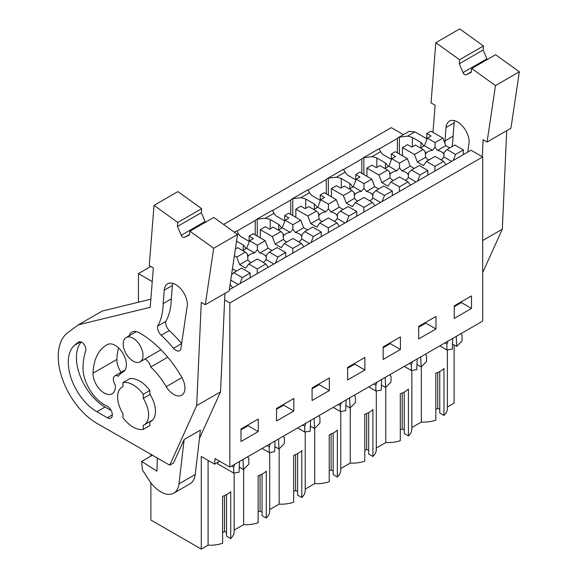 <?xml version="1.0" encoding="UTF-8"?>
<svg xmlns="http://www.w3.org/2000/svg" width="578" height="578" viewBox="0 0 578 578"><rect width="100%" height="100%" fill="white"/><g stroke="black" fill="none" stroke-linecap="round" stroke-linejoin="round"><path stroke-width="0.87" d="M229.321 289.744L470.998 150.215L482.681 156.956L229.827 302.937L224.64 299.939M229.827 302.937L229.827 467.096L482.681 321.115L482.681 156.956M447.394 406.999L454.113 403.119L454.113 344.929M223.599 224.459L391.284 127.644L403.408 134.645M379.139 148.972L397.382 138.438A11.488 6.633 60 0 1 398.488 137.485L409.152 131.329L414.896 131.892L426.824 138.785M471.511 308.45L454.243 318.42L454.243 305.87L471.511 295.907L471.511 308.45L461.352 302.59L461.352 301.767M364.884 370.007L347.624 379.977L347.624 367.427L364.884 357.464L364.884 370.007L354.733 364.147L354.733 363.324M312.084 387.946L329.344 377.983L329.344 390.533L312.084 400.496L312.084 387.946M435.964 328.969L418.703 338.939L418.703 326.389L435.964 316.426L435.964 328.969L425.813 323.109L425.813 322.286M400.424 349.488L383.163 359.458L383.163 346.908L400.424 336.945L400.424 349.488L390.273 343.628L390.273 342.805M276.537 408.473L293.805 398.502L293.805 411.052L276.537 421.015L276.537 408.473M240.997 428.992L258.265 419.021L258.265 431.571L240.997 441.534L240.997 428.992M229.827 467.096L215.052 458.564L214.611 464.17L219.691 461.244M421.333 366.734L421.333 422.048A23.871 13.778 0 0 0 435.848 420.127L435.848 373.229A23.871 13.778 180 0 0 443.969 368.533L443.969 415.438A23.871 13.778 0 0 0 447.394 408.328L447.394 349.878M443.969 415.438L439.771 413.017L439.771 371.517M439.771 409.499L437.741 408.328L435.848 409.419M421.333 422.048L411.854 427.518M376.314 448.037L385.786 442.567A23.871 13.778 0 0 0 400.308 440.646L400.308 393.748A23.871 13.778 180 0 0 408.429 389.052L408.429 435.957A23.871 13.778 0 0 0 411.854 428.847L411.854 370.397M408.429 435.957L404.232 433.536L404.232 392.036M404.232 430.018L402.201 428.847L400.308 429.938M340.774 468.556L350.246 463.086A23.871 13.778 0 0 0 364.769 461.165L364.769 414.267A23.871 13.778 180 0 0 372.889 409.571L372.889 456.476A23.871 13.778 0 0 0 376.314 449.366L376.314 390.916M372.889 456.476L368.692 454.055L368.692 412.555M368.692 450.537L366.662 449.366L364.769 450.457M305.235 489.075L314.707 483.605A23.871 13.778 0 0 0 329.222 481.684L329.222 434.786A23.871 13.778 180 0 0 337.35 430.097L337.35 476.995A23.871 13.778 0 0 0 340.774 469.885L340.774 411.435M337.35 476.995L333.152 474.574L333.152 433.074M333.152 471.056L331.122 469.885L329.222 470.976M269.695 509.594L279.167 504.124A23.871 13.778 0 0 0 293.682 502.203L293.682 455.305A23.871 13.778 180 0 0 301.81 450.616L301.81 497.514A23.871 13.778 0 0 0 305.235 490.404L305.235 431.954M301.81 497.514L297.612 495.093L297.612 453.593M297.612 491.575L295.582 490.404L293.682 491.495M234.148 530.113L243.627 524.643A23.871 13.778 0 0 0 258.142 522.722L258.142 475.824A23.871 13.778 180 0 0 266.263 471.135L266.263 518.033A23.871 13.778 0 0 0 269.695 510.923L269.695 452.473M266.263 518.033L262.072 515.612L262.072 474.112M262.072 512.094L260.042 510.923L258.142 512.014M150.865 482.731L150.865 520.005L201.267 549.1L208.087 545.162A23.871 13.778 0 0 0 222.602 543.241L222.602 496.343A23.871 13.778 180 0 0 230.723 491.654L230.723 538.552A23.871 13.778 0 0 0 234.148 531.442L234.148 472.992M230.723 538.552L226.525 536.131L226.525 494.631M226.525 532.613L224.495 531.442L222.602 532.533M138.438 302.229L138.438 273.625L150.815 266.48M152.245 281.594L138.438 273.625M237.392 234.379L238.454 233.765L236.937 230.904A11.488 6.633 60 0 0 236.019 231.287L234.393 232.226M236.973 231.048L255.216 220.514A11.488 6.633 60 0 1 256.329 219.561A11.488 6.633 60 0 1 257.246 219.178L265.381 218.217L273.994 213.246L272.476 210.385A11.488 6.633 60 0 0 271.559 210.768L256.329 219.561M272.513 210.529L290.756 199.995A11.488 6.633 60 0 1 291.868 199.042A11.488 6.633 60 0 1 292.786 198.659L300.921 197.698L309.533 192.727L308.016 189.866A11.488 6.633 60 0 0 307.099 190.249L291.868 199.042M308.06 190.01L326.295 179.476A11.488 6.633 60 0 1 327.408 178.523A11.488 6.633 60 0 1 328.326 178.14L336.461 177.179L345.073 172.208L343.563 169.347A11.488 6.633 60 0 0 342.638 169.73L327.408 178.523M343.599 169.491L361.835 158.957A11.488 6.633 60 0 1 362.948 158.004A11.488 6.633 60 0 1 363.873 157.621L372.001 156.66L380.613 151.689L379.103 148.828A11.488 6.633 60 0 0 378.178 149.211L362.948 158.004M398.488 137.485A11.488 6.633 60 0 1 399.412 137.102L399.412 154.03M423.753 146.068A26.032 15.028 0 0 0 420.965 142.434L412.381 137.477A26.039 15.035 0 0 0 407.541 136.141L399.412 137.102M380.613 151.689A26.039 15.035 0 0 0 382.932 154.478L391.284 159.304M388.214 166.587A26.032 15.028 0 0 0 385.425 162.953L376.834 157.996A26.039 15.035 0 0 0 372.001 156.66M345.073 172.208A26.039 15.035 0 0 0 347.392 174.997L355.745 179.823M352.674 187.106A26.032 15.028 0 0 0 349.885 183.472L341.295 178.515A26.039 15.035 0 0 0 336.461 177.179M309.533 192.727A26.039 15.035 0 0 0 311.845 195.516L320.205 200.342M317.134 207.625A26.032 15.028 0 0 0 314.345 203.991L305.755 199.034A26.039 15.035 0 0 0 300.921 197.698M273.994 213.246A26.039 15.035 0 0 0 276.306 216.035L284.665 220.861M281.594 228.144A26.032 15.028 0 0 0 278.806 224.51L270.215 219.553A26.039 15.035 0 0 0 265.381 218.217M238.454 233.765A26.039 15.035 0 0 0 240.766 236.554L249.125 241.38M246.055 248.663A26.032 15.028 0 0 0 243.259 245.036L236.554 241.163M461.352 302.59L454.243 306.694M437.741 408.328L437.741 372.492M397.382 138.438L397.382 152.852M412.381 146.776L412.381 137.477M420.965 142.434L420.965 147.679M452.747 338.397L452.314 349.105L446.917 349.957L446.917 344.098L448.087 341.085M452.516 344.011L456.678 346.41L456.252 336.374M456.678 346.41L462.082 341.013L462.082 335.348L460.912 333.679M446.917 349.957L439.822 345.861M446.917 344.098L444.894 342.935M201.267 549.1L201.267 456.468L214.611 464.17M150.865 456.121L150.865 454.33M208.087 545.162L208.087 460.406M217.776 462.342L217.776 463.896L233.671 473.071L239.068 472.226L239.502 461.511M143.012 355.412A14.002 8.085 60 0 1 140.114 361.821A14.002 8.085 60 0 1 129.32 358.071A14.002 8.085 60 0 1 123.208 343.982A14.002 8.085 60 0 1 126.112 337.574A14.002 8.085 60 0 1 136.899 341.323A14.002 8.085 60 0 1 143.012 355.412M143.265 398.343A21.899 12.644 60 0 1 144.059 424.946A21.899 12.644 60 0 1 143.265 425.343L143.265 429.389A25.851 14.927 -120 0 1 122.955 417.67L122.955 413.617A21.899 12.644 60 0 1 117.623 397.043A21.899 12.644 60 0 1 122.16 387.014A21.899 12.644 60 0 1 122.955 386.617L122.955 382.571A25.851 14.927 -120 0 1 143.265 394.29L143.265 398.343L149.868 394.528L149.868 390.482A25.851 14.927 -120 0 0 129.559 378.756L122.955 382.571M243.627 524.643L243.627 469.329M247.666 456.801L248.836 458.462L248.836 464.134L243.432 469.524L243.006 459.488M239.27 467.125L243.432 469.524M231.648 466.049L233.671 467.219L233.671 473.071M233.671 467.219L234.841 464.206M258.265 431.571L248.106 425.704L248.106 424.888M248.106 425.704L240.997 429.808M224.495 531.442L224.495 495.606M149.868 421.593L149.868 425.581L143.265 429.389M149.868 390.482L143.265 394.29M385.425 168.198L385.425 162.953M376.834 157.996L376.834 167.295M363.873 174.549L363.873 157.621M361.835 158.957L361.835 173.371M385.786 442.567L385.786 387.253M402.201 428.847L402.201 393.011M425.813 323.109L418.703 327.213M425.372 354.198L426.542 355.867L426.542 361.532L421.131 366.929L420.712 356.893M416.976 364.53L421.131 366.929M417.2 358.916L416.774 369.624L411.377 370.476L404.282 366.38M409.354 363.454L411.377 364.617L411.377 370.476M411.377 364.617L412.54 361.604M349.885 188.717L349.885 183.472M341.295 178.515L341.295 187.814M328.326 195.068L328.326 178.14M326.295 179.476L326.295 193.89M350.246 463.086L350.246 407.772M366.662 449.366L366.662 413.53M390.273 343.628L383.163 347.732M389.832 374.717L390.995 376.386L390.995 382.051L385.591 387.448L385.172 377.412M381.437 385.049L385.591 387.448M381.661 379.435L381.234 390.143L375.837 390.995L368.742 386.899M373.807 383.973L375.837 385.136L375.837 390.995M375.837 385.136L377 382.13M314.345 209.236L314.345 203.991M305.755 199.034L305.755 208.333M292.786 215.587L292.786 198.659M290.756 199.995L290.756 214.409M314.707 483.605L314.707 428.291M331.122 469.885L331.122 434.049M354.733 364.147L347.624 368.251M354.292 395.236L355.456 396.905L355.456 402.57L350.051 407.967L349.632 397.931M345.897 405.568L350.051 407.967M346.121 399.954L345.695 410.662L340.298 411.514L333.203 407.418M338.267 404.492L340.298 405.662L340.298 411.514M340.298 405.662L341.461 402.649M278.806 229.755L278.806 224.51M270.215 219.553L270.215 228.852M257.246 236.106L257.246 219.178M255.216 220.514L255.216 234.935M279.167 504.124L279.167 448.81M295.582 490.404L295.582 454.568M329.344 390.533L319.186 384.666L319.186 383.843M319.186 384.666L312.084 388.77M318.753 415.755L319.916 417.424L319.916 423.089L314.511 428.486L314.092 418.45M310.357 426.087L314.511 428.486M310.581 420.473L310.155 431.181L304.751 432.033L297.656 427.937M302.728 425.011L304.751 426.181L304.751 432.033M304.751 426.181L305.921 423.168M243.259 250.274L243.259 245.036M260.042 510.923L260.042 475.087M293.805 411.052L283.646 405.185L283.646 404.369M283.646 405.185L276.537 409.289M283.206 436.282L284.376 437.943L284.376 443.615L278.972 449.005L278.545 438.969M274.817 446.606L278.972 449.005M275.041 440.992L274.608 451.7L269.211 452.552L262.116 448.456M267.188 445.53L269.211 446.7L269.211 452.552M269.211 446.7L270.381 443.687M449.763 147.925L445.819 145.642L442.885 138.091L430.892 131.163L426.824 133.511L431.094 135.967L427.323 138.149L424.389 145.699L432.38 150.316A9.45 5.455 0 0 0 427.966 151.754A9.45 5.455 0 0 0 425.87 153.589L425.206 151.624L423.096 149.514L414.455 154.507L402.454 147.578L402.454 155.785M424.389 145.699L420.444 147.982M432.38 150.316L435.053 147.217L435.053 142.607L427.323 138.149M423.096 149.514L415.365 145.049L411.796 147.108L407.533 144.644L402.454 147.578M440.812 159.745A9.45 5.455 0 0 0 441.325 159.47A9.45 5.455 0 0 0 443.817 156.92L451.606 161.414M425.198 152.252L425.654 157.281A9.45 5.455 0 0 0 428.927 159.954M435.053 147.217L437.546 150.417A9.45 5.455 0 0 1 443.637 153.936L444.085 152.433L444.092 153.177M447.011 149.514L455.551 154.442L463.383 149.926L454.843 144.991L447.011 149.514L444.085 152.433L443.817 156.92M445.819 145.642L437.546 150.417M442.885 138.091L435.053 142.607M426.824 139.421L426.824 133.511M425.654 157.281L417.381 162.057L414.455 154.507M417.381 162.057L423.479 165.575L426.405 161.407L435.053 156.414L443.593 161.349L445.941 164.687M455.551 154.442L453.21 160.489M463.383 149.926L463.383 154.615M426.405 161.407L434.952 166.341L434.952 171.03M434.952 166.341L443.593 161.349M414.224 168.444L410.279 166.161L407.345 158.61L395.345 151.682L391.284 154.03L395.554 156.486L391.783 158.668L388.85 166.218L396.84 170.835A9.45 5.455 0 0 0 392.426 172.273A9.45 5.455 0 0 0 390.331 174.108L389.666 172.143L387.556 170.033L378.908 175.026L366.914 168.097L366.914 176.304M388.85 166.218L384.905 168.501M396.84 170.835L399.514 167.743L399.514 163.126L391.783 158.668M387.556 170.033L379.825 165.568L376.256 167.627L371.994 165.163L366.914 168.097M405.272 180.264A9.45 5.455 0 0 0 405.785 179.989A9.45 5.455 0 0 0 408.278 177.439L416.066 181.933M389.659 172.771L390.114 177.8A9.45 5.455 0 0 0 393.387 180.473M399.514 167.743L402.006 170.936A9.45 5.455 0 0 1 408.097 174.455L408.545 172.952L408.552 173.696M411.464 170.033L420.011 174.968L427.843 170.445L419.303 165.51L411.464 170.033L408.545 172.952L408.278 177.439M410.279 166.161L402.006 170.936M407.345 158.61L399.514 163.126M391.284 159.94L391.284 154.03M390.114 177.8L381.841 182.576L378.908 175.026M381.841 182.576L387.932 186.094L390.865 181.926L399.514 176.933L408.054 181.868L410.402 185.206M420.011 174.968L417.663 181.008M427.843 170.445L427.843 175.134M390.865 181.926L399.412 186.86L399.412 191.549M399.412 186.86L408.054 181.868M378.684 188.963L374.732 186.68L371.806 179.129L359.805 172.201L355.745 174.549L360.007 177.005L356.243 179.187L353.31 186.737L361.301 191.354A9.45 5.455 0 0 0 356.886 192.792A9.45 5.455 0 0 0 354.791 194.627L354.126 192.662L352.016 190.552L343.368 195.545L331.375 188.616L331.375 196.823M353.31 186.737L349.365 189.02M361.301 191.354L363.974 188.262L363.974 183.652L356.243 179.187M352.016 190.552L344.286 186.087L340.717 188.146L336.454 185.683L331.375 188.616M369.732 200.783A9.45 5.455 0 0 0 370.245 200.508A9.45 5.455 0 0 0 372.738 197.958L380.519 202.452M354.119 193.29L354.574 198.319A9.45 5.455 0 0 0 357.847 200.992M363.974 188.262L366.466 191.455A9.45 5.455 0 0 1 372.557 194.974L373.005 193.471L373.012 194.215M375.924 190.552L384.471 195.487L392.303 190.964L383.756 186.029L375.924 190.552L373.005 193.471L372.738 197.958M374.732 186.68L366.466 191.455M371.806 179.129L363.974 183.652M355.745 180.459L355.745 174.549M354.574 198.319L346.301 203.095L343.368 195.545M346.301 203.095L352.392 206.613L355.326 202.445L363.974 197.452L372.514 202.387L374.862 205.725M384.471 195.487L382.123 201.527M392.303 190.964L392.303 195.653M355.326 202.445L363.873 207.379L363.873 212.068M363.873 207.379L372.514 202.387M343.137 209.482L339.192 207.199L336.259 199.648L324.265 192.72L320.205 195.068L324.468 197.531L320.696 199.706L317.77 207.264L325.754 211.873A9.45 5.455 0 0 0 321.346 213.311A9.45 5.455 0 0 0 319.244 215.146L318.586 213.181L316.477 211.071L307.828 216.064L295.835 209.135L295.835 217.342M317.77 207.264L313.818 209.539M325.754 211.873L328.427 208.781L328.427 204.171L320.696 199.706M316.477 211.071L308.746 206.606L305.177 208.665L300.914 206.201L295.835 209.135M334.192 221.302A9.45 5.455 0 0 0 334.705 221.027A9.45 5.455 0 0 0 337.198 218.477L344.979 222.971M318.572 213.809L319.034 218.845A9.45 5.455 0 0 0 322.307 221.511M328.427 208.781L330.919 211.974A9.45 5.455 0 0 1 337.017 215.493L337.465 213.99L337.473 214.741M340.384 211.071L348.931 216.006L356.763 211.483L348.216 206.548L340.384 211.071L337.465 213.99L337.198 218.477M339.192 207.199L330.919 211.974M336.259 199.648L328.427 204.171M320.205 200.978L320.205 195.068M319.034 218.845L310.762 223.614L307.828 216.064M310.762 223.614L316.852 227.132L319.786 222.964L328.427 217.971L336.974 222.906L339.315 226.244M348.931 216.006L346.583 222.046M356.763 211.483L356.763 216.172M319.786 222.964L328.326 227.898L328.326 232.587M328.326 227.898L336.974 222.906M307.597 230.001L303.652 227.718L300.719 220.167L288.725 213.239L284.665 215.587L288.928 218.051L285.156 220.225L282.223 227.783L290.214 232.392A9.45 5.455 0 0 0 285.799 233.83A9.45 5.455 0 0 0 283.704 235.672L283.047 233.7L280.93 231.59L272.289 236.583L260.295 229.654L260.295 237.861M282.223 227.783L278.278 230.058M290.214 232.392L292.887 229.3L292.887 224.69L285.156 220.225M280.93 231.59L273.199 227.125L269.637 229.184L265.367 226.728L260.295 229.654M298.653 241.821A9.45 5.455 0 0 0 299.166 241.546A9.45 5.455 0 0 0 301.651 238.996L309.44 243.49M283.032 234.336L283.487 239.364A9.45 5.455 0 0 0 286.76 242.03M292.887 229.3L295.38 232.493A9.45 5.455 0 0 1 301.478 236.012L301.918 234.516L301.933 235.26M304.844 231.59L313.384 236.525L321.224 232.002L312.676 227.067L304.844 231.59L301.918 234.516L301.651 238.996M303.652 227.718L295.38 232.493M300.719 220.167L292.887 224.69M284.665 221.497L284.665 215.587M283.487 239.364L275.222 244.14L272.289 236.583M275.222 244.14L281.313 247.651L284.246 243.483L292.887 238.49L301.434 243.425L303.775 246.763M313.384 236.525L311.043 242.565M321.224 232.002L321.224 236.691M284.246 243.483L292.786 248.417L292.786 253.106M292.786 248.417L301.434 243.425M272.057 250.52L268.113 248.244L265.179 240.686L253.186 233.758L249.125 236.106L253.388 238.57L249.617 240.744L246.683 248.302L254.674 252.911A9.45 5.455 0 0 0 250.26 254.349A9.45 5.455 0 0 0 248.164 256.191L247.5 254.219L245.39 252.109L236.749 257.102L234.386 255.736M246.683 248.302L242.738 250.577M254.674 252.911L257.347 249.819L257.347 245.209L249.617 240.744M245.39 252.109L237.659 247.644L235.398 248.952M263.113 262.34A9.45 5.455 0 0 0 263.626 262.065A9.45 5.455 0 0 0 266.111 259.515L273.9 264.009M247.492 254.855L247.948 259.883A9.45 5.455 0 0 0 251.22 262.549M257.347 249.819L259.84 253.012A9.45 5.455 0 0 1 265.931 256.531L266.379 255.035L266.393 255.779M269.305 252.109L277.845 257.044L285.676 252.521L277.137 247.586L269.305 252.109L266.379 255.035L266.111 259.515M268.113 248.244L259.84 253.012M265.179 240.686L257.347 245.209M249.125 242.016L249.125 236.106M247.948 259.883L239.682 264.659L236.749 257.102M239.682 264.659L245.773 268.17L248.706 264.002L257.347 259.009L265.894 263.944L268.235 267.282M277.845 257.044L275.504 263.084M285.676 252.521L285.676 257.21M248.706 264.002L257.246 268.936L257.246 273.625M257.246 268.936L265.894 263.944M236.518 271.039L232.435 268.835M230.752 280.142L238.36 284.528M230.131 284.333L232.696 287.801M233.765 272.628L242.305 277.563L250.137 273.04L241.597 268.105L233.765 272.628L231.54 274.853M242.305 277.563L239.964 283.603M250.137 273.04L250.137 277.729M487.073 142.022L495.476 85.58L519.34 71.802L510.938 128.244L487.073 142.022L483.071 139.71L482.305 156.746M487.268 59.527A2.876 1.662 60 0 1 486.893 58.819L463.029 72.597A2.876 1.662 60 0 0 466.099 74.808L471.157 72.344L471.727 68.5L495.476 85.58M463.029 72.597L459.25 63.782L459.575 59.758L435.826 42.678L431.036 102.891L435.118 105.247L432.965 132.362M467.696 152.122L469.163 142.304A16.386 9.465 60 0 0 462.125 125.65A16.386 9.465 60 0 0 449.381 121.134A16.386 9.465 60 0 0 446.035 127.492L444.966 140.888A74.837 43.206 60 0 1 444.879 143.221M425.784 138.185L426.824 137.925M486.893 58.819L483.114 50.004L483.439 45.98L459.691 28.9L435.826 42.678M483.439 45.98L459.575 59.758M483.114 50.004L459.25 63.782M519.34 71.802L495.592 54.722L471.727 68.5M506.718 130.679L502.325 229.177L482.681 240.52M502.325 229.177L482.681 272.592M446.035 127.492L454.156 122.803A16.386 9.465 60 0 1 454.525 120.657M454.156 122.803L453.094 136.191L444.966 140.888M453.094 136.191A74.837 43.206 60 0 1 451.982 146.646M196.672 405.64L169.737 465.16L96.938 423.356A54.57 31.508 60 0 1 61.709 376.899A54.57 31.508 60 0 1 67.828 332.61L78.348 324.836L150.201 307.323L153.329 267.932L149.247 265.577L154.037 205.363L177.786 222.451L177.46 226.468L181.239 235.282A2.876 1.662 60 0 0 184.31 237.493L189.367 235.029L189.938 231.193L213.687 248.273L205.284 304.714L201.281 302.402L196.672 405.64L220.536 391.862L199.432 438.5M149.868 394.145A22.26 12.853 60 0 1 150.844 421.449A22.26 12.853 60 0 1 149.868 421.918M122.926 372.08A34.463 19.898 60 0 0 122.478 372.319A34.463 19.898 60 0 0 118.374 376.256A7.182 4.147 60 0 0 114.805 375.917A7.182 4.147 60 0 0 115.282 384.962A15.794 9.118 60 0 1 112.096 393.806A15.794 9.118 60 0 1 99.727 389.37A15.794 9.118 60 0 1 93.036 373.2A66.058 38.141 60 0 1 106.684 344.958A66.058 38.141 60 0 1 107.537 344.495A15.794 9.118 60 0 1 123.23 353.902A15.794 9.118 60 0 1 123.128 371.965A15.794 9.118 60 0 1 122.926 372.08L123.324 371.842M144.883 359.068A7.182 4.147 60 0 1 150.706 367.03A53.133 30.677 60 0 1 166.197 386.682L181.976 377.571M129.053 335.869A15.794 9.118 60 0 1 131.813 332.213A15.794 9.118 60 0 1 139.71 332.993A84.72 48.913 60 0 1 181.564 376.842A15.794 9.118 60 0 1 181.658 395.244A15.794 9.118 60 0 1 166.197 386.682M81.238 342.031A40.352 23.293 60 0 0 79.8 375.093A40.352 23.293 60 0 0 105.037 407.042L96.909 411.731A40.352 23.293 60 0 1 71.166 378.323A40.352 23.293 60 0 1 74.446 345.384A127.413 73.565 60 0 1 78.637 342.082A5.896 3.403 60 0 1 78.781 341.988A5.896 3.403 60 0 1 83.904 344.242A5.896 3.403 60 0 1 85.696 350.86A80.306 46.363 60 0 0 82.994 366.972A29.998 17.318 60 0 0 106.749 405.922A7.044 4.068 60 0 1 111.821 412.049A7.044 4.068 60 0 1 110.868 418.082A7.044 4.068 60 0 1 107.356 417.742L96.909 411.738M172.735 283.343A16.386 9.465 60 0 0 172.367 285.496L164.246 290.185A16.386 9.465 60 0 1 167.591 283.82A16.386 9.465 60 0 1 180.336 288.335A16.386 9.465 60 0 1 187.373 304.996L181.095 347.089A7.333 4.234 60 0 1 179.585 350.73A7.333 4.234 60 0 1 173.487 348.267A100.399 57.966 60 0 0 161.19 335.233A7.333 4.234 60 0 1 157.707 326.05L165.835 321.361A74.837 43.206 60 0 0 171.305 298.884L163.177 303.573A74.837 43.206 60 0 1 157.707 326.05M164.239 290.178L163.177 303.573M184.165 439.497L178.963 483.909L195.205 474.531L200.414 430.111L184.165 439.497L173.544 462.964L169.737 465.16M150.844 299.202L102.212 311.058L78.348 324.836M205.479 222.219A2.876 1.662 60 0 1 205.103 221.504L201.325 212.697L201.65 208.672L177.901 191.593L154.037 205.363M201.65 208.672L177.786 222.451M201.325 212.697L177.46 226.468M205.284 304.714L229.148 290.936L237.551 234.495L213.802 217.415L189.938 231.193M237.551 234.495L213.687 248.273M224.929 293.371L220.536 391.862M121.033 372.319A15.794 9.118 60 0 1 116.893 359.422A66.058 38.141 60 0 1 118.584 347.92M150.706 367.03L167.728 357.204M105.037 407.049L111.214 410.597M161.19 335.233L169.311 330.544A100.399 57.966 60 0 1 181.608 343.578A7.333 4.234 60 0 0 181.622 343.585M172.367 285.489L171.305 298.884M169.311 330.544A7.333 4.234 60 0 1 165.835 321.361M195.205 474.531A25.851 14.927 60 0 1 189.996 483.793L173.754 493.179A25.851 14.927 60 0 1 149.261 480.463L142.39 470.008L141.675 461.432L156.92 471.193L157.353 458.051M178.963 483.909A25.851 14.927 60 0 1 173.754 493.179M152.426 455.226L141.675 461.432M407.541 136.141L414.896 131.892M466.099 74.808L471.229 71.845M205.103 221.504L181.239 235.282M184.31 237.493L189.44 234.538M93.036 373.2L116.893 359.422M74.446 345.384L80.624 341.815M112.327 414.874L107.356 417.742M173.487 348.267L181.608 343.578M140.114 361.821L160.973 349.777M126.112 337.574L136.357 331.656M122.16 387.014L122.955 386.552M144.059 424.946L152.65 419.989M114.805 375.917L125.144 369.949M122.478 372.319L123.482 371.741"/></g></svg>
